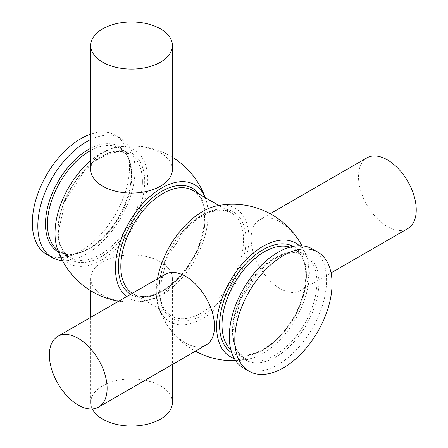 <?xml version="1.0" encoding="UTF-8"?>
<svg xmlns="http://www.w3.org/2000/svg" width="448" height="448" viewBox="0 0 448 448"><rect width="100%" height="100%" fill="white"/><g stroke="black" fill="none" stroke-linecap="round" stroke-linejoin="round"><path stroke-width="0.34" stroke-dasharray="2.24 1.68" d="M172.39 169.512A40.835 23.576 0 0 0 160.429 152.841A40.835 23.576 0 0 0 115.931 147.734A40.835 23.576 0 0 0 90.726 169.512M172.39 402.478A40.835 23.576 0 0 0 160.429 385.806A40.835 23.576 0 0 0 115.931 380.699A40.835 23.576 0 0 0 90.726 402.478A40.835 23.576 0 0 0 92.282 408.929M102.682 295.159A40.835 23.576 180 0 1 90.726 278.488A40.835 23.576 180 0 1 115.931 256.71A40.835 23.576 180 0 1 160.429 261.817A40.835 23.576 180 0 1 172.39 278.488A40.835 23.576 180 0 1 147.185 300.266A40.835 23.576 180 0 1 102.682 295.159M165.2 274.338A40.835 23.576 -120 0 0 156.744 293.031A40.835 23.576 -120 0 0 174.569 334.118A40.835 23.576 -120 0 0 206.035 345.061M366.957 157.853A40.835 23.576 -120 0 0 360.696 190.574A40.835 23.576 -120 0 0 387.369 226.559A40.835 23.576 -120 0 0 407.786 228.581M279.994 288.551A40.835 23.576 60 0 1 253.316 252.571A40.835 23.576 60 0 1 259.577 219.85A40.835 23.576 60 0 1 279.994 221.872A40.835 23.576 60 0 1 308.868 271.88A40.835 23.576 60 0 1 300.406 290.573A40.835 23.576 60 0 1 279.994 288.551M62.429 260.635A68.762 39.698 120 0 0 135.061 169.882A68.762 39.698 120 0 0 120.82 138.404A68.762 39.698 120 0 0 90.726 139.552M46.553 254.324A68.762 39.698 120 0 0 99.54 235.9A68.762 39.698 120 0 0 129.556 166.701A68.762 39.698 120 0 0 115.315 135.223A68.762 39.698 120 0 0 90.726 134.126M243.544 368.054A68.762 39.698 120 0 0 296.531 349.63A68.762 39.698 120 0 0 326.547 280.431A68.762 39.698 120 0 0 312.306 248.954M157.478 278.796A65.531 37.834 120 0 0 156.246 291.76A65.531 37.834 120 0 0 158.402 306.639A65.531 37.834 120 0 0 235.346 283.931A65.531 37.834 120 0 0 216.563 205.923M234.31 358.501A65.565 37.856 120 0 0 248.959 359.005A65.565 37.856 120 0 0 295.764 318.819A65.565 37.856 120 0 0 307.182 258.182A65.565 37.856 120 0 0 299.415 245.734M57.182 248.27A65.565 37.856 120 0 0 134.154 225.512A65.565 37.856 120 0 0 115.399 147.454A65.565 37.856 120 0 0 90.726 160.619M126.627 296.604A65.531 37.834 120 0 0 147.801 300.53A65.531 37.834 120 0 0 194.538 260.372A65.531 37.834 120 0 0 205.962 199.814A65.531 37.834 120 0 0 205.156 197.59M243.544 239.938A59.668 34.451 120 0 0 231.185 212.621A59.668 34.451 120 0 0 185.203 228.609A59.668 34.451 120 0 0 159.158 288.658A59.668 34.451 120 0 0 171.517 315.974A59.668 34.451 120 0 0 217.498 299.986A59.668 34.451 120 0 0 243.544 239.938M132.328 293.317A59.668 34.451 120 0 0 133.174 293.832A59.668 34.451 120 0 0 179.155 277.85A59.668 34.451 120 0 0 205.201 217.801A59.668 34.451 120 0 0 192.842 190.484C211.109 199.136 207.654 241.814 184.688 270.273C168.515 291.838 145.555 301.728 133.174 293.832L171.517 315.974C163.862 311.405 159.908 302.534 159.667 289.369L166.818 258.031L185.892 228.872L197.954 218.378L210.274 211.915L221.687 209.994L231.185 212.621L218.82 205.481M130.57 294.33A61.41 35.459 120 0 0 178.063 278.527A61.41 35.459 120 0 0 205.201 216.378A61.41 35.459 120 0 0 198.873 193.967M142.414 181.546A59.668 34.451 120 0 0 130.054 154.23A59.668 34.451 120 0 0 84.073 170.218A59.668 34.451 120 0 0 58.027 230.266A59.668 34.451 120 0 0 70.386 257.583A59.668 34.451 120 0 0 116.368 241.595A59.668 34.451 120 0 0 142.414 181.546M58.027 231.599A61.303 35.392 120 0 0 101.377 256.631A61.303 35.392 120 0 0 144.721 181.546A61.303 35.392 120 0 0 101.377 156.52A61.303 35.392 120 0 0 58.027 231.599M57.831 250.174A59.668 34.451 120 0 0 59.808 251.474A59.668 34.451 120 0 0 105.79 235.491A59.668 34.451 120 0 0 131.835 175.442A59.668 34.451 120 0 0 119.476 148.126A59.668 34.451 120 0 0 90.726 150.472M58.526 252.05A60.816 35.112 120 0 0 105.23 235.2A60.816 35.112 120 0 0 131.488 174.306A60.816 35.112 120 0 0 90.726 148.249M232.876 332.153A60.816 35.112 120 0 0 275.878 356.978A60.816 35.112 120 0 0 318.881 282.498A60.816 35.112 120 0 0 275.878 257.667A60.816 35.112 120 0 0 232.876 332.153M316.915 282.296A59.668 34.451 120 0 0 304.556 254.979A59.668 34.451 120 0 0 258.574 270.967A59.668 34.451 120 0 0 232.529 331.016A59.668 34.451 120 0 0 244.888 358.333A59.668 34.451 120 0 0 290.87 342.345A59.668 34.451 120 0 0 316.915 282.296M230.826 349.653A59.668 34.451 120 0 0 234.382 352.268A59.668 34.451 120 0 0 280.364 336.28A59.668 34.451 120 0 0 306.41 276.231A59.668 34.451 120 0 0 294.05 248.914A59.668 34.451 120 0 0 290.013 247.145M231.745 352.744A61.41 35.459 120 0 0 279.25 336.98A61.41 35.459 120 0 0 306.41 274.809A61.41 35.459 120 0 0 293.149 246.394M159.158 290.08A61.41 35.459 120 0 0 202.586 315.151A61.41 35.459 120 0 0 246.008 239.938A61.41 35.459 120 0 0 202.586 214.866A61.41 35.459 120 0 0 159.158 290.08M90.726 278.488L90.726 290.735M90.726 317.335L90.726 402.478M172.39 278.488L172.39 364.482M300.406 290.573L331.055 272.882M259.577 219.85L270.183 213.724M58.503 230.933L65.654 199.612L84.717 170.47L96.779 159.975L109.099 153.513L120.529 151.598L130.054 154.23L119.476 148.126C134.742 155.753 135.492 187.936 119.566 215.376C104.087 244.266 74.502 261.268 59.808 251.474L70.386 257.583C62.703 252.991 58.744 244.11 58.503 230.933M115.315 135.223L120.82 138.404M233.038 331.727L240.19 300.39L259.258 271.236L271.32 260.736L283.64 254.274L295.053 252.353L304.556 254.979L294.05 248.914C312.318 257.566 308.862 300.25 285.897 328.703C269.724 350.269 246.764 360.158 234.382 352.268L244.888 358.333C237.227 353.763 233.279 344.893 233.038 331.727M307.182 258.182A78.238 78.238 0 0 0 301.93 245.823M158.402 306.645A78.238 78.238 0 0 0 195.429 351.182M235.642 360.64A78.238 78.238 0 0 0 248.998 358.994M205.962 199.814A78.238 78.238 0 0 0 205.212 197.624M172.39 157.265A78.238 78.238 0 0 0 115.366 147.459M118.714 301.174A78.238 78.238 0 0 0 147.84 300.524"/><path stroke-width="0.67" d="M102.682 62.194A40.835 23.576 0 0 0 147.185 67.301A40.835 23.576 0 0 0 172.39 45.522A40.835 23.576 0 0 0 160.429 28.851A40.835 23.576 0 0 0 115.931 23.744A40.835 23.576 0 0 0 90.726 45.522A40.835 23.576 0 0 0 102.682 62.194M90.726 45.522L90.726 169.512A40.835 23.576 0 0 0 102.682 186.183A40.835 23.576 0 0 0 147.185 191.29A40.835 23.576 0 0 0 172.39 169.512L172.39 45.522M92.282 408.929A40.835 23.576 0 0 0 102.682 419.149A40.835 23.576 0 0 0 147.185 424.256A40.835 23.576 0 0 0 172.39 402.478L172.39 364.482M78.238 405.031A40.835 23.576 -120 0 0 98.655 407.053A40.835 23.576 -120 0 0 104.916 374.338A40.835 23.576 -120 0 0 78.238 338.352A40.835 23.576 -120 0 0 57.82 336.33A40.835 23.576 -120 0 0 51.565 369.051A40.835 23.576 -120 0 0 78.238 405.031M98.655 407.053L206.035 345.061A40.835 23.576 -120 0 0 212.29 312.34A40.835 23.576 -120 0 0 185.618 276.36A40.835 23.576 -120 0 0 165.2 274.338L57.82 336.33M331.055 272.882L407.786 228.581A40.835 23.576 -120 0 0 414.047 195.86A40.835 23.576 -120 0 0 387.369 159.874A40.835 23.576 -120 0 0 366.957 157.853L270.183 213.724M90.726 139.552A68.762 39.698 120 0 0 37.817 226.022A68.762 39.698 120 0 0 52.058 257.499A68.762 39.698 120 0 0 62.429 260.635M90.726 134.126A68.762 39.698 120 0 0 32.312 222.846A68.762 39.698 120 0 0 46.553 254.324L52.058 257.499M332.052 283.612A68.762 39.698 120 0 0 317.811 252.134A68.762 39.698 120 0 0 264.824 270.553A68.762 39.698 120 0 0 234.808 339.752A68.762 39.698 120 0 0 249.049 371.23A68.762 39.698 120 0 0 302.036 352.811A68.762 39.698 120 0 0 332.052 283.612M317.811 252.134L312.306 248.954A68.762 39.698 120 0 0 259.314 267.378A68.762 39.698 120 0 0 229.303 336.577A68.762 39.698 120 0 0 243.544 368.054L249.049 371.23M216.563 205.923A65.531 37.834 120 0 0 157.478 278.796M299.415 245.734A65.565 37.856 120 0 0 247.811 258.054A65.565 37.856 120 0 0 216.625 326.648A65.565 37.856 120 0 0 234.31 358.501M90.726 160.619A65.565 37.856 120 0 0 55.014 233.341A65.565 37.856 120 0 0 57.182 248.27A78.238 78.238 0 0 0 118.714 301.174M205.156 197.59A65.531 37.834 120 0 0 153.496 193.581A65.531 37.834 120 0 0 115.438 268.201A65.531 37.834 120 0 0 126.627 296.604M218.82 205.481L192.842 190.484A59.668 34.451 120 0 0 146.86 206.472A59.668 34.451 120 0 0 120.814 266.521A59.668 34.451 120 0 0 132.328 293.317M198.873 193.967A61.41 35.459 120 0 0 150.058 199.931A61.41 35.459 120 0 0 118.35 266.521A61.41 35.459 120 0 0 130.57 294.33M90.726 150.472A59.668 34.451 120 0 0 47.449 224.162A59.668 34.451 120 0 0 57.831 250.174M90.726 148.249A60.816 35.112 120 0 0 45.478 223.961A60.816 35.112 120 0 0 58.526 252.05M290.013 247.145A59.668 34.451 120 0 0 245.616 267.602A59.668 34.451 120 0 0 222.023 324.951A59.668 34.451 120 0 0 230.826 349.653M293.149 246.394A61.41 35.459 120 0 0 246.019 263.519A61.41 35.459 120 0 0 219.559 324.951A61.41 35.459 120 0 0 231.745 352.744M90.726 290.735L90.726 317.335M301.93 245.823A78.238 78.238 0 0 0 216.524 205.934M195.429 351.182A78.238 78.238 0 0 0 235.642 360.64M205.212 197.624A78.238 78.238 0 0 0 172.39 157.265"/></g></svg>
